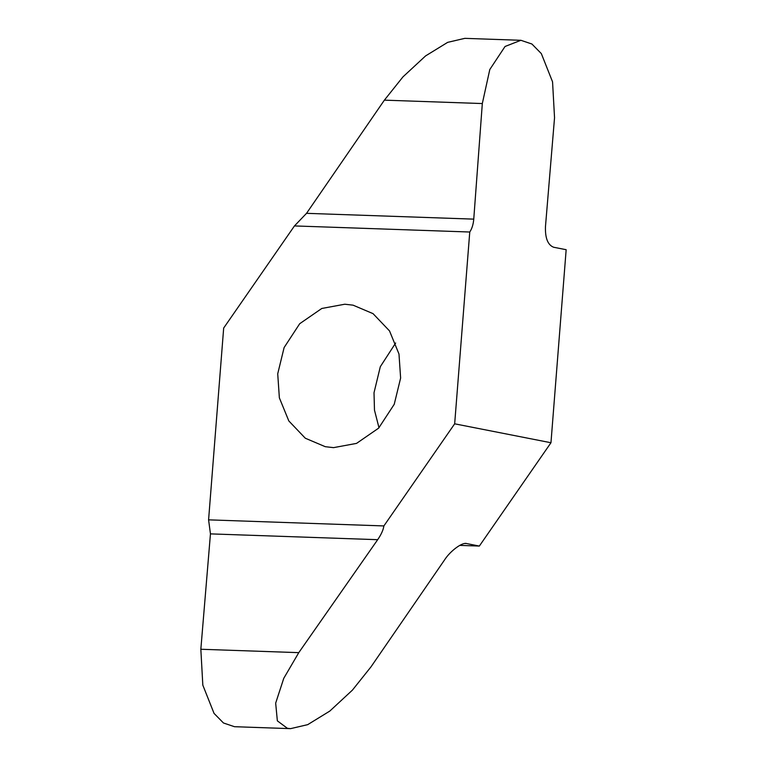 <?xml version="1.0" encoding="UTF-8"?>
<svg xmlns="http://www.w3.org/2000/svg" width="767" height="767" viewBox="0 0 767 767"><rect width="100%" height="100%" fill="white"/><g stroke="black" fill="none" stroke-linecap="round" stroke-linejoin="round"><path stroke-width="1.15" d="M344.814 304.221L353.079 305.17L373.05 313.645L389.521 330.913L398.984 354.028L400.623 378.064L394.228 404.305L378.63 428.149L356.54 443.393L333.53 447.64L325.266 446.691L305.295 438.216L288.823 420.949L279.361 397.833L277.721 373.797L284.116 347.556L299.705 323.712L321.795 308.468L344.814 304.221M469.759 232.017L294.461 225.929L223.676 328.046L208.586 519.844L383.883 525.932L454.668 423.815L469.759 232.017C471.983 228.671 473.316 224.376 473.757 219.132L482.318 103.555L384.382 100.151L402.963 76.873L425.57 55.924L447.679 42.348L464.831 38.35M454.668 423.815L550.965 442.741L566.161 249.706L553.621 247.242C547.82 244.961 545.097 238.106 545.462 226.677L554.541 117.744L552.556 81.858L541.339 53.613L531.914 44.016L520.898 40.296L505.05 46.48L489.797 69.529L482.318 103.555M294.461 225.929L306.532 213.331L384.382 100.151M383.883 525.932C383.289 529.949 381.218 534.541 377.68 539.69L298.775 652.65L283.771 678.306L275.669 703.138L277.357 720.855L287.376 728.295L290.549 728.65L307.701 724.652L329.81 711.076L352.417 690.127L370.998 666.849L444.505 559.987C450.267 550.888 462.597 541.828 466.806 543.602L479.346 546.066L550.965 442.741M465.962 543.506L465.032 543.535M290.559 728.65L234.481 726.704L223.465 722.984L214.041 713.387L202.824 685.142L200.839 649.256L210.455 533.88L208.586 519.844M459.74 545.385L479.346 546.066M378.994 427.765L374.478 410.134L374.018 392.723L380.307 366.712L395.647 343.012M306.532 213.331L473.757 219.132M377.68 539.69L210.455 533.88M200.839 649.256L298.775 652.65M520.898 40.296L464.821 38.35"/></g></svg>
